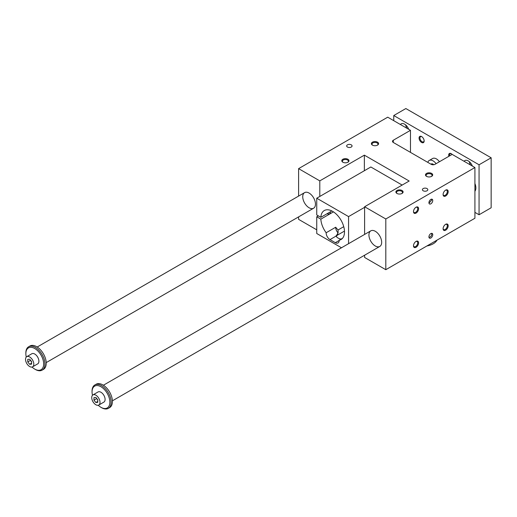 <?xml version="1.0" encoding="UTF-8"?>
<svg xmlns="http://www.w3.org/2000/svg" width="517" height="517" viewBox="0 0 517 517"><rect width="100%" height="100%" fill="white"/><g stroke="black" fill="none" stroke-linecap="round" stroke-linejoin="round"><path stroke-width="0.78" d="M474.916 167.534L385.805 218.982L364.608 206.748L409.167 181.021L364.356 155.152L319.797 180.872L298.6 168.639L387.718 117.185L410.472 130.323L393.282 140.249A2.701 1.557 0 0 0 392.493 141.348A2.701 1.557 0 0 0 393.282 142.453L431.159 164.316A2.701 1.557 0 0 0 434.978 164.316L452.162 154.396L474.916 167.534L474.916 218.252L385.805 269.7L364.608 257.46L364.608 255.211M316.74 229.826L298.6 219.35L298.6 216.882M418.589 208.694A3.6 2.081 120 0 0 416.043 207.227A3.6 2.081 120 0 0 413.497 211.634A3.6 2.081 120 0 0 416.043 213.101A3.6 2.081 120 0 0 418.589 208.694M448.187 191.607A3.6 2.081 120 0 0 445.641 190.133A3.6 2.081 120 0 0 443.095 194.547A3.6 2.081 120 0 0 445.641 196.014A3.6 2.081 120 0 0 448.187 191.607M418.589 242.874A3.6 2.081 -60 0 1 416.043 247.281A3.6 2.081 -60 0 1 413.497 245.814A3.6 2.081 -60 0 1 416.043 241.4A3.6 2.081 -60 0 1 418.589 242.874M448.187 225.78A3.6 2.081 -60 0 1 445.641 230.194A3.6 2.081 -60 0 1 443.095 228.721A3.6 2.081 -60 0 1 445.641 224.313A3.6 2.081 -60 0 1 448.187 225.78M432.748 200.518A2.701 1.557 120 0 0 432.193 199.278A2.701 1.557 120 0 0 429.491 200.842A2.701 1.557 120 0 0 429.491 203.957A2.701 1.557 120 0 0 431.572 203.233A2.701 1.557 120 0 0 432.748 200.518M432.748 234.692A2.701 1.557 -60 0 1 431.572 237.413A2.701 1.557 -60 0 1 429.491 238.137A2.701 1.557 -60 0 1 429.491 235.015A2.701 1.557 -60 0 1 432.193 233.458A2.701 1.557 -60 0 1 432.748 234.692M385.805 269.7L385.805 218.982M431.611 199.155L431.779 199.956L428.987 203.226M431.611 233.335L431.779 234.136C431.617 235.894 430.687 236.986 428.987 237.4M309.101 193.074A9.002 5.196 60 0 1 314.982 201.01A9.002 5.196 60 0 1 313.606 208.222A9.002 5.196 60 0 1 304.603 203.026A9.002 5.196 60 0 1 304.603 192.628A9.002 5.196 60 0 1 309.101 193.074M375.303 231.293A9.002 5.196 60 0 1 381.184 239.229A9.002 5.196 60 0 1 379.801 246.441A9.002 5.196 60 0 1 370.799 241.245A9.002 5.196 60 0 1 370.799 230.847A9.002 5.196 60 0 1 375.303 231.293M343.075 162.332A2.992 1.725 180 0 1 342.396 161.233A2.992 1.725 180 0 1 345.388 159.507A2.992 1.725 180 0 1 348.38 161.233A2.992 1.725 180 0 1 347.695 162.332M342.842 162.202A3.6 2.081 0 0 0 347.935 162.202A3.6 2.081 0 0 0 347.935 159.268A3.6 2.081 0 0 0 342.842 159.268A3.6 2.081 0 0 0 342.842 162.202L342.842 162.202M372.673 145.238A2.992 1.725 180 0 1 371.994 144.146A2.992 1.725 180 0 1 374.987 142.414A2.992 1.725 180 0 1 377.979 144.146A2.992 1.725 180 0 1 377.294 145.238M372.44 145.115A3.6 2.081 0 0 0 377.533 145.115A3.6 2.081 0 0 0 377.533 142.175A3.6 2.081 0 0 0 372.44 142.175A3.6 2.081 0 0 0 372.44 145.115L372.44 145.115M401.799 193.565A2.992 1.725 0 0 0 402.484 192.473A2.992 1.725 0 0 0 399.492 190.741A2.992 1.725 0 0 0 396.5 192.473A2.992 1.725 0 0 0 397.179 193.565M396.946 193.442L396.946 193.442A3.6 2.081 180 0 1 396.946 190.502A3.6 2.081 180 0 1 402.039 190.502A3.6 2.081 180 0 1 402.039 193.442A3.6 2.081 180 0 1 396.946 193.442M431.398 176.478A2.992 1.725 0 0 0 432.083 175.379A2.992 1.725 0 0 0 429.091 173.654A2.992 1.725 0 0 0 426.098 175.379A2.992 1.725 0 0 0 426.777 176.478M426.544 176.355L426.544 176.355A3.6 2.081 180 0 1 426.544 173.415A3.6 2.081 180 0 1 431.637 173.415A3.6 2.081 180 0 1 431.637 176.355A3.6 2.081 180 0 1 426.544 176.355M347.456 147.048A2.701 1.557 0 0 0 350.397 147.384A2.701 1.557 0 0 0 352.064 145.943A2.701 1.557 0 0 0 349.363 144.385A2.701 1.557 0 0 0 346.661 145.943A2.701 1.557 0 0 0 347.456 147.048M423.203 190.779A2.701 1.557 180 0 1 422.408 189.674A2.701 1.557 180 0 1 425.11 188.117A2.701 1.557 180 0 1 427.811 189.674A2.701 1.557 180 0 1 426.144 191.116A2.701 1.557 180 0 1 423.203 190.779M410.472 152.373L410.472 130.323M298.6 196.092L298.6 168.639M319.797 196.454L319.797 180.872M364.356 170.733L364.356 155.152M402.161 185.067L370.844 166.985L316.74 198.218L316.74 214.943L320.844 217.308L331.862 210.949M364.608 234.427L364.608 206.748M318.336 215.86L316.74 216.778L320.844 219.143A16.744 9.668 -120 0 0 326.169 232.74L335.714 227.228A5.403 3.121 -120 0 0 338.066 232.908L336.205 236.01A5.403 3.121 0 0 0 337.75 237.839L338.383 238.201A5.403 3.121 0 0 0 341.168 239.061M336.166 235.616L336.205 236.01L329.982 239.597L335.326 242.686A5.403 3.121 -120 0 0 338.028 242.958A5.403 3.121 -120 0 0 339.139 240.231L342.558 238.253M326.169 232.74A5.403 3.121 -120 0 0 329.982 239.597M330.189 212.313A2.023 1.17 180 0 1 330.415 212.849A2.023 1.17 180 0 1 329.226 213.915A2.023 1.17 180 0 1 327.054 213.721M333.452 211.867L320.844 219.143M335.714 227.228A16.744 9.668 -120 0 0 338.066 229.955L343.747 226.672M339.139 240.231A16.744 9.668 -120 0 0 341.026 239.545A16.744 9.668 -120 0 0 341.026 220.216A16.744 9.668 -120 0 0 324.282 210.548A16.744 9.668 -120 0 0 320.844 217.308M316.74 216.778L316.74 233.503L341.478 247.779M348.568 243.688L348.568 216.597L316.74 198.218M338.066 229.955L338.066 232.908M426.939 245.95A14.851 8.576 0 0 0 433.227 243.791A14.851 8.576 0 0 0 436.962 240.159M443.101 228.456A2.992 1.725 120 0 0 443.709 229.593A2.992 1.725 120 0 0 445.208 229.445A2.992 1.725 120 0 0 447.321 225.78A2.992 1.725 120 0 0 446.701 224.41A2.992 1.725 120 0 0 445.415 224.456M413.503 245.543A2.992 1.725 120 0 0 414.111 246.68A2.992 1.725 120 0 0 415.61 246.538A2.992 1.725 120 0 0 417.723 242.874A2.992 1.725 120 0 0 417.103 241.504A2.992 1.725 120 0 0 415.817 241.542M445.415 190.275A2.992 1.725 -60 0 1 446.701 190.237A2.992 1.725 -60 0 1 447.321 191.607A2.992 1.725 -60 0 1 445.208 195.271A2.992 1.725 -60 0 1 443.709 195.42A2.992 1.725 -60 0 1 443.101 194.282M415.817 207.362A2.992 1.725 -60 0 1 417.103 207.323A2.992 1.725 -60 0 1 417.723 208.694A2.992 1.725 -60 0 1 415.61 212.358A2.992 1.725 -60 0 1 414.111 212.506A2.992 1.725 -60 0 1 413.503 211.369M344.477 231.086L337.75 234.97A5.403 3.121 0 0 0 336.334 236.405M348.568 216.597L364.608 207.336M98.792 405.044L103.885 402.103A5.849 3.38 -120 0 0 105.1 399.421A5.849 3.38 -120 0 0 102.54 393.534A5.849 3.38 -120 0 0 98.036 391.97L92.944 394.91A5.849 3.38 60 0 1 97.448 396.474A5.849 3.38 60 0 1 100.007 402.362A5.849 3.38 60 0 1 98.792 405.044A5.849 3.38 60 0 1 92.944 401.664A5.849 3.38 60 0 1 92.944 394.91M98.236 405.257A12.602 7.277 -120 0 0 100.957 407.325A12.602 7.277 -120 0 0 109.869 402.181A12.602 7.277 -120 0 0 100.957 386.742A12.602 7.277 -120 0 0 92.052 391.892A12.602 7.277 -120 0 0 92.478 395.279M101.597 407.693L100.957 407.325L101.597 407.693A13.5 7.794 -120 0 0 108.35 408.359A13.5 7.794 -120 0 0 108.35 392.771A13.5 7.794 -120 0 0 94.844 384.971A13.5 7.794 -120 0 0 92.052 391.156L92.052 391.892M393.76 120.681L393.76 115.537L479.059 164.781L479.059 214.755L474.916 212.371M479.059 214.755L491.15 207.776L491.15 157.795L405.858 108.551L393.76 115.537M95.865 402.523L93.958 400.145L93.958 397.599L95.865 397.431L97.778 399.803L97.778 402.349L95.865 402.523L97.778 401.418M96.505 398.219L97.778 400.261M33.805 364.142A5.849 3.38 60 0 1 32.597 366.824A5.849 3.38 60 0 1 26.742 363.445A5.849 3.38 60 0 1 26.742 356.685A5.849 3.38 60 0 1 31.253 358.255A5.849 3.38 60 0 1 33.805 364.142M32.597 366.824L37.689 363.884A5.849 3.38 -120 0 0 38.898 361.202A5.849 3.38 -120 0 0 36.345 355.315A5.849 3.38 -120 0 0 31.834 353.751L26.742 356.685M32.035 367.038A12.602 7.277 -120 0 0 34.762 369.106A12.602 7.277 -120 0 0 43.674 363.962A12.602 7.277 -120 0 0 34.762 348.523A12.602 7.277 -120 0 0 25.85 353.673A12.602 7.277 -120 0 0 26.277 357.06M35.395 369.474L34.762 369.106L35.395 369.474A13.5 7.794 -120 0 0 42.148 370.14A13.5 7.794 -120 0 0 42.148 354.552A13.5 7.794 -120 0 0 28.648 346.752A13.5 7.794 -120 0 0 25.85 352.937L25.85 353.673M436.077 163.682A7.652 4.42 -120 0 0 429.207 160.464A7.652 4.42 -120 0 0 427.824 162.396M433.789 164.716A3.6 2.081 -120 0 0 431.236 163.973L430.9 164.167M29.669 359.212L31.576 361.583L31.576 364.13L29.669 364.304L27.756 361.926L27.756 359.38L29.669 359.212M42.148 370.14L43.422 369.409A13.5 7.794 -120 0 0 46.22 363.225A13.5 7.794 -120 0 0 40.326 349.634A13.5 7.794 -120 0 0 29.921 346.022L28.648 346.752M108.35 408.359L109.623 407.629A13.5 7.794 -120 0 0 112.415 401.444A13.5 7.794 -120 0 0 106.521 387.853A13.5 7.794 -120 0 0 96.117 384.241L94.844 384.971M30.303 360L31.576 362.042M29.669 364.304L31.576 363.199M27.756 361.926L30.303 360.459M93.958 400.145L96.505 398.678M439.45 161.737A7.652 4.42 -120 0 0 432.58 158.519L429.207 160.464M424.147 140.714A2.992 1.725 60 0 1 423.533 141.852A2.992 1.725 60 0 1 422.04 141.71A2.992 1.725 60 0 1 420.088 139.073A2.992 1.725 60 0 1 420.547 136.675A2.992 1.725 60 0 1 421.833 136.714M422.04 136.824L421.607 136.572A3.6 2.081 -120 0 0 419.061 138.045A3.6 2.081 -120 0 0 421.607 142.453A3.6 2.081 -120 0 0 424.153 140.979A3.6 2.081 -120 0 0 421.607 136.572L421.607 136.572M451.638 153.911L451.205 153.659A3.6 2.081 60 0 1 452.142 154.409M448.84 156.315A3.6 2.081 60 0 1 451.205 153.659M451.431 153.801A2.992 1.725 -120 0 0 450.145 153.762A2.992 1.725 -120 0 0 449.609 155.869M408.714 129.315A6.753 3.897 -120 0 0 401.205 123.834A6.753 3.897 -120 0 0 400.449 124.539M406.905 128.268A6.753 3.897 60 0 1 405.658 124.933M464.098 161.291A6.753 3.897 60 0 1 464.861 160.587A6.753 3.897 60 0 1 472.37 166.06M469.313 161.685A6.753 3.897 -120 0 0 470.554 165.013M474.916 183.509A9.002 5.196 60 0 1 475.873 187.93A9.002 5.196 60 0 1 474.916 191.251M491.15 157.795L479.059 164.781M393.282 142.453L393.282 140.249M335.326 242.686L339.146 240.483M337.75 234.97L337.75 233.089M330.189 211.912L330.189 213.385M370.799 230.847L103.4 385.23M379.801 246.441L112.402 400.824M304.603 192.628L37.205 347.01M313.606 208.222L46.207 362.604"/></g></svg>
